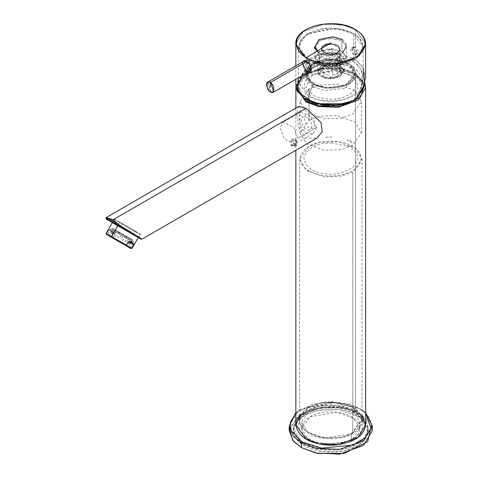 <?xml version="1.0" encoding="UTF-8"?>
<svg xmlns="http://www.w3.org/2000/svg" width="478" height="478" viewBox="0 0 478 478"><rect width="100%" height="100%" fill="white"/><g stroke="black" fill="none" stroke-linecap="round" stroke-linejoin="round"><path stroke-width="0.36" stroke-dasharray="2.39 1.79" d="M106.11 217.598L106.719 218.105L106.11 217.598M106.755 218.129L136.32 236.198L112.318 222.617L138.226 237.578L106.755 218.129M291.162 140.371L291.162 145.163L295.762 144.141L295.762 139.391L291.162 140.371L296.551 140.371L295.762 139.391L295.762 144.141L296.551 145.163L296.551 140.371M298.684 106.415L296.796 113.644L298.666 127.483L306.034 138.172L316.968 138.082M141.841 239.191L136.32 236.198L141.841 239.191M295.762 144.141C292.034 143.281 290.761 144.015 291.956 146.34C295.685 146.848 296.952 146.119 295.762 144.141M316.514 127.411L313.102 133.595L306.069 133.44L300.632 126.395L298.881 117.224L300.638 112.007L309.696 115.694L316.514 127.411L297.842 138.19L293.785 127.279L282.791 122.308L280.21 128.014L284.273 138.925L295.261 143.896L297.842 138.19L316.514 127.411M295.762 139.391C296.952 141.285 295.679 142.02 291.95 141.59C290.767 139.176 292.04 138.447 295.762 139.391M133.374 233.82L112.372 221.69L133.374 233.82L135.035 230.94L116.477 220.221L138.22 232.78L135.035 230.94L133.374 233.82L136.559 235.654L136.732 236.718L136.559 235.654L139.002 237.064L133.374 233.82M119.112 225.586L136.559 235.654L119.112 225.586M111.237 221.995L112.372 221.69L114.033 218.81L138.22 232.78L119.661 222.061M139.307 238.199L139.002 237.064L140.663 234.19L135.035 230.94M119.906 222.204L137.879 232.577L119.906 222.204M112.318 222.617L138.226 237.578L112.318 222.617L114.134 219.474L140.042 234.435L138.226 237.578L135.889 236.228M309.302 170.933C302.168 167.808 293.719 155.499 309.302 146.166C325.47 137.168 346.789 142.044 352.202 146.166C359.337 149.291 367.785 161.6 352.202 170.933C336.034 179.931 314.715 175.056 309.302 170.933M332.049 143.024L324.801 143.388C314.142 144.386 307.169 149.112 303.877 157.567C305.299 166.201 311.184 171.399 321.545 173.161C331.439 175.653 341.734 173.855 352.429 167.772C359.325 160.07 359.247 153.862 352.19 149.142C351.922 147.314 350.207 146.328 347.046 146.172L332.049 143.024M365.658 87.707L355.082 73.254L355.435 73.457L355.435 410.578L355.435 73.457L343.126 68.862L323.283 68.019L303.267 75.285L295.846 87.707L303.267 75.285L323.283 68.019L343.126 68.862L355.435 73.457L341.991 68.521L320.816 68.276L301.254 77.072L296.671 90.025L301.254 77.072L320.816 68.276L341.991 68.521L355.082 73.254L364.738 84.2L355.435 73.457L364.905 83.542M352.716 74.616C360.024 77.818 368.675 90.42 352.716 99.98C336.159 109.193 314.327 104.198 308.788 99.98C301.481 96.777 292.829 84.176 308.788 74.616C325.345 65.402 347.171 70.397 352.716 74.616M365.658 424.828L355.435 410.578L343.126 405.983L323.283 405.141L303.267 412.406L295.846 424.828M308.28 118.897C315.701 124.71 309.81 134.688 304.044 127.518C298.852 120.438 301.917 112.067 308.28 118.897M299.587 415.752L313.18 407.417L331.081 404.675L355.435 410.578L361.918 415.752M355.435 410.578L355.082 411.188C348.94 406.515 324.759 400.982 306.422 411.188C288.748 421.775 298.326 435.739 306.422 439.282C312.558 443.954 336.739 449.487 355.082 439.282C372.756 428.694 363.178 414.731 355.082 411.188L355.435 410.578M352.788 432.799C345.002 437.746 333.68 439.043 318.826 436.701C305.448 432.291 299.037 426.752 299.587 420.078C299.037 413.404 305.448 407.859 318.826 403.456C333.68 401.108 345.002 402.41 352.788 407.352L361.918 420.078L352.788 432.799L352.788 171.955L361.918 159.228L355.291 148.138L337.42 141.649L319.704 142.402L308.716 146.507L299.587 159.228L306.213 170.323L324.084 176.806L341.8 176.053L352.788 171.955L352.788 432.799C364.678 424.321 364.678 415.836 352.788 407.352L332.873 402.123L308.716 407.358L299.587 420.078C299.037 426.752 305.448 432.291 318.826 436.701C333.68 439.043 345.002 437.746 352.788 432.799M352.788 407.358L353.14 407.561C360.591 410.817 369.41 423.669 353.14 433.415C336.261 442.801 314.01 437.711 308.364 433.415L299.407 423.072L300.459 415.161L308.364 407.561L335.227 402.386L353.14 407.561M352.19 143.036L347.046 140.066C350.207 140.221 351.922 141.207 352.19 143.036M332.049 136.917L324.801 137.282L332.049 136.917M309.009 88.998L299.999 101.551L306.541 112.491L324.174 118.891L341.65 118.15L352.495 114.105L361.499 101.551L354.963 90.605L337.331 84.206L319.854 84.947L309.009 88.998L309.009 120.348L319.854 116.297L337.331 115.557L354.963 121.956L361.499 132.902L352.495 145.455L341.65 149.5L324.174 150.241L306.541 143.842L299.999 132.902L309.009 120.348L309.009 88.998M309.714 115.969C303.434 110.484 302.544 122.051 308.322 127.154C315.366 132.191 317.416 119.978 309.714 115.969M112.659 234.393L111.715 233.85L111.595 233.109L112.581 233.676L112.659 234.393L114.427 231.328L116.25 230.456L118.825 231.95L119.357 234.172L117.588 237.237L119.243 238.193L121.012 235.128L123.288 234.519L126.312 236.269L126.795 238.468L125.027 241.533L126.419 242.34L128.194 239.275L130.076 238.438L131.779 239.424L131.444 241.151L129.675 244.216L129.992 244.401L132.639 239.92L132.018 239.562L130.578 240.649L128.803 243.714L127.859 243.171L129.634 240.105L129.472 238.092L126.891 236.604L124.698 237.255L122.93 240.326L121.275 239.37L123.049 236.305L122.434 234.029L119.404 232.284L117.259 232.959L115.491 236.03L114.606 235.523L114.093 235.224L115.867 232.159L115.646 230.109L113.943 229.129L112.617 230.282L110.842 233.348L110.526 233.162L113.083 228.633L113.704 228.992L113.483 230.778L111.715 233.85L112.659 234.393L112.581 233.676L114.057 231.113L114.427 231.328L112.659 234.393M113.465 237.5L127.106 245.375L111.123 236.15L113.465 237.5L114.606 235.523L113.465 237.5L109.331 235.11L128.905 246.409L113.465 237.5L113.465 238.169L126.407 245.638L111.249 236.885L113.465 238.169L113.465 237.5M132.639 239.92L128.905 246.409L127.841 246.469L110.424 236.431L109.396 235.779L109.331 235.11L113.083 228.633L112.605 228.359L113.704 228.992L113.083 228.633M113.465 238.169L126.407 245.638L113.465 238.169M128.803 243.714L130.578 240.649L130.978 240.882L129.502 243.445L128.803 243.714L129.502 243.445L128.516 242.884L127.859 243.171L128.803 243.714M129.843 238.307L126.891 236.604L129.843 238.307M110.675 232.577L110.842 233.348L110.675 232.577M116.686 230.689L131.611 239.311L116.686 230.689M116.943 230.838L131.247 239.096L116.943 230.838M108.637 230.026L113.788 233.001L111.637 236.73L106.486 233.754L108.637 230.026C110.101 229.476 111.816 230.462 113.788 233.001L108.637 230.026L106.486 233.754L106.038 233.497L111.637 236.73L113.788 233.001C111.816 230.462 110.101 229.476 108.637 230.026M117.791 225.783L119.608 222.634L117.791 225.783M134.569 231.274L119.608 222.634M131.498 248.196L111.637 236.73L131.498 248.196M112.163 237.703L115.545 231.842L131.336 240.96L112.838 230.276L115.545 231.842L112.163 237.703M128.594 238.158L128.624 239.394L128.594 238.158L114.152 229.822L132.968 240.685L133.41 242.161L128.624 239.394L133.41 242.161L130.028 248.022M116.632 231.256L112.252 228.723L110.759 229.076L115.545 231.842L110.759 229.076L107.371 234.943M128.624 239.394L112.838 230.276L128.624 239.394M270.895 91.896L267.835 82.025L270.745 91.812L273.655 92.105M306.559 61.638L308.657 60.425L305.747 60.138L308.657 69.925L311.566 70.212L308.657 60.425L306.559 61.638M309.009 60.903L311.501 69.292L309.009 69.047L306.512 60.652L309.009 60.903L320.409 54.319L317.918 54.074L320.409 62.463L322.901 62.708L320.409 54.319L309.009 60.903M306.422 71.557L305.322 70.714L304.862 71.252L307.306 72.674L304.862 71.252L305.322 70.714L302.789 61.847L305.322 70.714L308.286 72.106L306.422 71.557L307.832 70.738L304.163 61.053L307.832 70.738L306.422 71.557M301.827 62.403L304.862 71.252L301.827 62.403M310.431 71.198L309.391 64.022L303.542 60.933L309.774 64.536L309.774 71.73L311.16 70.929L310.383 71.228L311.029 63.544L304.307 60.76L304.928 60.132L311.166 63.729L311.16 70.929M337.217 58.704L335.729 58.651L338.424 63.317L337.217 58.704L340.157 57.007L341.406 61.596L340.157 61.405L338.711 56.93L340.157 57.007L337.217 58.704C339.362 61.764 339.362 63.233 337.217 63.102C334.445 60.395 334.445 58.931 337.217 58.704M329.037 49.27L332.467 49.27L332.467 64.877L337.217 66.328L339.733 69.071L339.894 54.456L339.733 71.055L337.217 73.797L337.217 52.759L339.894 49.025L332.706 43.868L324.287 45.296L321.61 49.025L328.798 54.181L337.217 52.759L337.217 73.797L332.467 75.249L332.467 59.636L329.037 59.636L329.037 75.249C325.148 74.699 322.722 73.301 321.772 71.055L321.772 69.071C322.722 66.824 325.148 65.426 329.037 64.877L329.037 49.27L330.752 48.278L332.467 49.27L329.037 49.27M324.287 58.955C327.932 58.603 327.932 56.733 324.287 53.345C321.664 53.112 321.664 54.982 324.287 58.955M340.157 54.456L344.046 59.881L333.596 67.386L321.347 65.313L317.452 59.881L327.908 52.383L340.157 54.456L340.157 57.007C337.486 57.175 337.486 58.639 340.157 61.405L340.157 65.582L327.908 63.514L317.452 71.013L321.347 76.438L333.596 78.512L344.046 71.013L340.157 65.582L340.157 61.405C342.403 61.477 342.403 60.013 340.157 57.007L340.157 54.456C336.243 51.582 329.975 51.582 321.347 54.456C316.37 59.433 316.37 63.054 321.347 65.313L328.87 67.482L340.157 65.313L343.915 58.8L340.157 54.456M355.1 29.522L355.435 29.738L355.435 46.993C351.455 47.173 351.455 49.437 355.435 53.775L355.435 59.905C344.327 51.702 317.177 58.035 306.069 71.419L306.762 71.82C298.78 75.315 289.333 89.081 306.762 99.52C324.843 109.582 348.689 104.126 354.742 99.52L355.435 99.92L354.742 99.52L359.761 90.629C365.652 78.105 363.621 68.479 353.672 61.746L353.672 54.797C349.675 50.465 349.675 48.2 353.672 48.009L353.672 33.759L342.242 29.493L323.821 28.71L305.233 35.456L298.338 46.993L307.832 60.222L319.262 64.488L337.683 65.271L356.271 58.525L363.166 46.993L353.672 33.759C361.296 37.099 370.325 50.25 353.672 60.222C336.393 69.836 313.616 64.626 307.832 60.222L298.666 49.634L299.742 41.544L307.832 33.759L335.335 28.465L353.672 33.759L335.215 28.262L308.418 33.418L300.537 41L299.485 48.893L308.418 59.206C314.052 63.496 336.249 68.569 353.081 59.206C369.309 49.485 360.514 36.675 353.081 33.418L353.672 33.759L353.672 48.009C357.257 52.574 357.257 54.839 353.672 54.797L355.656 55.054L353.672 48.009L355.435 46.993L357.425 54.032L355.435 53.775L353.266 46.838L355.435 46.993L353.672 48.009L351.497 47.86L353.672 54.797L353.672 61.746C342.499 56.285 330.041 57.545 316.287 65.528L306.762 71.82L306.069 71.419C317.177 58.035 344.327 51.702 355.435 59.905L363.166 67.607M321.7 76.647L328.942 78.733L339.804 76.647L343.419 70.374L339.804 66.197C336.04 63.425 330.005 63.425 321.7 66.197C316.908 70.989 316.908 74.472 321.7 76.647L321.347 76.438C316.37 74.186 316.37 70.565 321.347 65.582C329.975 62.708 336.243 62.708 340.157 65.582L343.915 69.925L340.157 76.438L328.87 78.613L321.7 76.647C316.908 74.472 316.908 70.989 321.7 66.197C330.005 63.425 336.04 63.425 339.804 66.197C344.596 68.366 344.596 71.849 339.804 76.647C331.499 79.414 325.464 79.414 321.7 76.647L321.347 76.438M314.96 57.85L314.96 46.993L318.318 41.371L327.376 38.085L341.919 40.546L332.987 37.965L319.585 40.546L315.122 48.278L318.999 53.1L328.517 56.016L341.919 53.434L346.383 45.703L341.919 40.546L341.919 51.403L346.383 56.559L341.919 64.297L328.517 66.872L319.585 64.297L315.122 59.135L319.585 51.403L332.987 48.822L341.919 51.403L327.376 48.941L318.318 52.227L314.96 57.85L319.585 64.297L321.347 65.313L319.585 64.297L334.128 66.753L343.186 63.466L346.544 57.85L341.919 51.403L341.919 40.546L346.544 46.993L343.186 52.61L334.128 55.896L319.298 53.267M342.505 39.525L347.207 44.956L342.505 53.1L328.398 55.812L318.999 53.1L328.398 55.812L342.505 53.1L347.207 44.956L342.505 39.525L333.1 36.812L318.999 39.525L314.297 47.669L319.585 53.434M339.733 55.448L339.733 53.464L341.447 54.456L339.733 55.448M329.037 59.636L332.467 59.636L330.752 60.628L329.037 59.636M321.772 53.464L321.772 55.448L320.057 54.456L321.772 53.464M341.447 71.33L337.217 66.328L338.394 67.01C342.439 68.844 342.439 71.784 338.394 75.829C331.379 78.165 326.289 78.165 323.11 75.829L323.11 67.01L338.394 67.01L332.467 64.877L329.037 64.877L324.287 66.328L320.057 71.33L321.772 71.055C322.722 73.301 325.148 74.699 329.037 75.249L330.752 77.508L332.467 75.249L337.217 73.797L339.733 71.055L341.447 71.33M324.287 45.296L330.752 44.544L324.287 45.296M309.69 71.294L307.832 70.738L309.69 71.294M355.435 29.738L343.126 25.143L323.283 24.3L303.267 31.56L295.846 43.988L303.267 31.56L323.283 24.3L343.126 25.143L355.435 29.738L365.658 43.988L355.435 29.738L355.435 46.993C359.032 51.546 359.032 53.811 355.435 53.775L355.435 59.905L362.784 66.962L365.658 77.526M298.338 78.189L306.069 71.419L295.846 85.67M353.672 61.746L360.579 68.432L363.166 78.111L359.761 90.629C353.612 101.354 319.555 104.557 307.832 95.51L298.338 82.276L303.751 71.921L316.287 65.528C330.041 57.545 342.499 56.285 353.672 61.746M338.394 67.01C335.215 64.673 330.119 64.673 323.11 67.01C319.065 71.055 319.065 73.994 323.11 75.829C326.289 78.165 331.379 78.165 338.394 75.829C342.439 71.784 342.439 68.844 338.394 67.01L337.217 66.328M319.585 63.138L319.585 54.588L319.585 63.138M353.081 33.418C360.514 36.675 369.309 49.485 353.081 59.206C336.249 68.569 314.052 63.496 308.418 59.206C300.991 55.95 292.195 43.14 308.418 33.418C325.255 24.049 347.446 29.128 353.081 33.418L353.672 33.759M351.318 433.719L359.838 421.841L353.654 411.492L336.972 405.44L310.18 409.969L301.666 421.841L307.85 432.196L324.532 438.248L351.318 433.719L351.318 440.501L324.532 445.036L307.85 438.983L301.666 428.629L310.18 416.75L336.972 412.221L353.654 418.274L359.838 428.629L351.318 440.501L351.318 433.719M304.307 415.394L317.494 410.477L338.753 409.568L360.197 417.354L368.15 430.666L364.499 439.969L357.197 445.932L344.011 450.856L322.752 451.758L301.301 443.972L293.355 430.666L297.005 421.357L304.307 415.394L304.307 413.362L297.005 419.325L293.355 428.629L301.301 441.941L322.752 449.72L344.011 448.818L357.197 443.895L364.499 437.932L368.15 428.629L360.197 415.316L338.753 407.537L317.494 408.439L304.307 413.362L304.307 415.394C295.506 419.248 285.091 434.424 304.307 445.932C324.239 457.022 350.523 451.011 357.197 445.932C365.993 442.078 376.407 426.908 357.197 415.394C337.265 404.304 310.981 410.315 304.307 415.394M304.307 413.362C310.981 408.278 337.265 402.267 357.197 413.362C376.407 424.87 365.993 440.041 357.197 443.895C350.523 448.973 324.239 454.99 304.307 443.895C285.091 432.387 295.506 417.21 304.307 413.362M351.318 440.501C358.165 437.507 366.262 425.707 351.318 416.75C335.813 408.128 315.372 412.801 310.18 416.75C303.339 419.75 295.237 431.55 310.18 440.501C325.685 449.129 346.132 444.456 351.318 440.501M295.846 413.123L312.23 404.298L332.431 401.741L359.546 408.612L365.658 413.123L359.546 408.612L332.431 401.741L312.23 404.298L295.846 413.123M372.308 425.916L368.251 415.573L360.137 408.947L345.48 403.48L321.861 402.476L298.033 411.122L289.196 425.916L298.033 411.122L321.861 402.476L345.48 403.48L360.137 408.947L365.658 412.896M372.308 430.666L368.251 420.323L360.137 413.697L345.48 408.23L321.861 407.226L298.033 415.872L289.196 430.666M289.399 428.288L300.333 414.318L323.988 406.993L346.251 408.403L360.137 413.697L371.46 425.85M308.011 438.368C300.441 435.052 291.484 422.002 308.011 412.102C325.154 402.566 347.757 407.734 353.493 412.102C361.063 415.418 370.02 428.467 353.493 438.368C336.351 447.904 313.747 442.736 308.011 438.368M348.402 63.538C343.945 60.144 326.408 56.135 313.102 63.538C300.28 71.216 307.229 81.344 313.102 83.913C317.553 87.307 335.096 91.316 348.402 83.913C361.225 76.235 354.27 66.107 348.402 63.538C354.27 66.107 361.225 76.235 348.402 83.913C335.096 91.316 317.553 87.307 313.102 83.913C307.229 81.344 300.28 71.216 313.102 63.538C326.408 56.135 343.945 60.144 348.402 63.538L350.464 64.673L356.08 73.612L346.771 85.192L326.169 88.245L312.839 84.206L305.848 76.54L311.041 64.673L333.256 59.308L348.665 63.52L333.256 59.308L311.041 64.673L305.848 76.54L312.839 84.206L307.318 100.344L315.402 103.768L307.318 100.344L312.839 84.206L326.169 88.245L346.771 85.192L356.08 73.612L350.464 64.673L348.402 63.538M314.118 83.327C308.585 80.907 302.036 71.359 314.118 64.124C326.659 57.151 343.186 60.927 347.381 64.124C352.913 66.55 359.468 76.092 347.381 83.327C334.845 90.306 318.318 86.524 314.118 83.327M346.102 103.768L356.283 99.012L346.102 103.768M363.889 86.835L363.585 84.242L354.18 73.289L325.954 67.888L307.187 73.367L297.914 84.242L300.142 94.148L307.318 100.344L300.142 94.148L297.914 84.242L307.187 73.367L325.954 67.888L354.18 73.289L363.585 84.242L363.889 86.835M307.665 100.625C313.49 105.058 336.434 110.31 353.834 100.625C370.605 90.581 361.517 77.334 353.834 73.971C348.014 69.537 325.07 64.285 307.665 73.971C290.893 84.014 299.987 97.261 307.665 100.625L307.318 100.344L307.665 100.625M348.605 74.275L334.319 70.152L312.899 74.275L305.759 86.643L312.899 94.889C317.404 98.319 335.144 102.376 348.605 94.889C361.571 87.121 354.545 76.88 348.605 74.275L349.776 74.956C356.11 77.729 363.603 88.645 349.776 96.926C335.437 104.909 316.526 100.583 311.728 96.926L304.116 88.137L305.012 81.415L311.722 74.956L334.558 70.565L349.776 74.956L348.605 74.275L349.776 74.956M312.899 86.638L306.141 79.575L309.571 68.402L332.156 61.776L348.605 66.024L351.933 68.402L355.871 77.783L344.907 88.4L325.321 90.563L312.899 86.638L314.118 84.253L326.713 88.03L346.042 84.97L354.246 74.018L348.671 65.856L347.381 65.05L333.321 61.154L312.833 65.856L307.587 77.006L314.118 84.253L312.899 86.638M313.102 133.595L295.261 143.896M300.638 112.007L282.791 122.308M295.846 108.052L295.846 150.277M364.911 83.513L355.333 73.23L337.916 67.774L318.211 68.695L302.52 75.709L295.888 86.679M299.587 420.078L299.587 159.228M361.918 420.078L361.918 159.228M308.716 407.358L308.364 407.561M299.999 101.551L299.999 132.902M361.499 101.551L361.499 132.902M310.76 70.678L311.566 70.212M304.611 60.79L305.747 60.138M311.501 69.292L322.901 62.708M306.512 60.652L317.918 54.074M335.729 58.651L338.711 56.93M338.424 63.317L341.406 61.596M339.894 54.456L339.894 49.025M321.61 49.025L321.61 54.456M344.046 59.881L344.046 71.013M317.452 59.881L317.452 71.013M355.656 55.054L357.425 54.032M353.266 46.838L351.497 47.86M339.804 76.647L340.157 76.438M308.418 33.418L307.832 33.759M342.505 53.1L341.919 53.434M340.157 65.313L341.919 64.297M321.347 65.313L319.585 64.297M323.11 67.01L324.287 66.328M304.928 60.132L303.542 60.933M295.846 65.856L295.846 79.288M298.338 46.993L298.338 82.276M363.166 46.993L363.166 78.111M346.544 57.85L346.544 46.993M359.838 421.841L359.838 428.629M301.666 421.841L301.666 428.629M368.15 430.666L368.15 428.629M293.355 430.666L293.355 428.629M365.658 412.669L361.374 409.425L350.093 404.352L326.498 401.699L300.082 409.455L295.846 412.669M363.895 86.811L363.585 84.242C361.583 76.133 357.203 69.615 350.464 64.673L342.009 60.754L322.441 60.037L311.041 64.673C304.295 69.615 299.921 76.133 297.914 84.242C296.318 89.948 299.485 95.415 307.42 100.649L307.545 100.727M355.674 99.663L353.953 100.727M312.899 74.275L311.722 74.956M309.571 68.402L312.833 65.856M351.933 68.402L348.671 65.856"/><path stroke-width="0.72" d="M111.237 221.995L112.318 222.617L106.038 233.497L106.66 234.531L128.528 247.156L108.87 235.803L111.75 237.47L111.511 236.658L117.791 225.783L111.511 236.658L106.486 233.754L126.347 245.22L128.498 241.498C131.683 241.934 133.398 242.926 133.649 244.467L131.498 248.196L131.946 248.452L138.226 237.578L139.307 238.199L136.732 236.718L141.07 239.215L141.847 239.191L316.968 138.082L322.238 131.54L321.055 122.583L306.069 108.333L113.155 219.713L106.11 217.598L113.155 219.713L306.069 108.333L298.684 106.415L106.11 217.598L106.14 219.055L106.809 219.438L106.941 217.962L106.636 219.061C110.591 219.026 114.541 221.308 118.496 225.903L119.363 225.132L139.564 237.56C143.042 239.926 141.96 239.472 136.32 236.198C141.96 239.472 143.042 239.926 139.564 237.56L119.363 225.132L118.669 226.285L138.578 237.781L106.14 219.055M296.551 145.163L291.162 145.163M113.155 219.713L119.363 225.132L113.155 219.713M136.732 236.718L113.812 223.483L136.732 236.718M106.636 219.061L118.496 225.903C114.541 221.308 110.591 219.026 106.636 219.061M296.671 90.025L306.422 101.342L319.651 106.098L341.059 106.253L360.561 97.219L364.738 84.2L360.561 97.219L341.059 106.253L319.651 106.098L306.422 101.342L296.671 90.025M364.905 83.542L365.658 87.707L358.237 100.129L338.215 107.389L318.378 106.552L306.069 101.957L295.846 87.707L306.069 101.957L318.378 106.552L338.215 107.389L358.237 100.129L365.658 87.707L365.658 424.828L358.237 437.25L338.215 444.516L318.378 443.674L306.069 439.079L318.378 443.674L338.215 444.516L358.237 437.25L365.658 424.828C363.656 437 352.352 443.787 331.756 445.185C310.108 444.331 298.141 437.543 295.846 424.828L306.069 439.079L295.846 424.828L299.587 415.752M361.918 415.752L365.658 424.828M111.75 237.47L111.511 236.658L126.347 245.22L128.498 241.498C131.683 241.934 133.398 242.926 133.649 244.467L128.498 241.498L133.649 244.467L131.498 248.196L126.347 245.22L131.946 248.452L130.739 248.435L108.87 235.803L125.648 245.495M112.163 237.703L107.371 234.943M125.242 245.256L130.028 248.022M304.611 60.79L267.835 82.025C267.405 81.684 266.957 82.64 266.485 84.899C268.427 91.071 270.811 93.473 273.655 92.105L270.745 82.312L270.393 82.885C274.898 83.931 274.898 95.803 270.393 91.645C265.887 90.605 265.887 78.727 270.393 82.885L270.219 87.366L270.393 82.885C265.887 78.727 265.887 90.605 270.393 91.645C274.898 95.803 274.898 83.931 270.393 82.885L270.745 82.312L306.559 61.638L270.745 82.312L267.835 82.025L270.745 82.312L273.655 92.105L270.895 91.896M307.306 72.674L301.827 62.403L307.306 72.674M302.789 61.847L303.542 60.933L302.789 61.847M303.542 60.933L306.583 61.656C310.114 63.317 311.943 70.296 311.112 69.537L309.774 71.73L308.286 72.106L310.431 71.198M318.999 53.1L314.297 47.669L318.999 39.525L333.1 36.812L342.505 39.525M324.287 45.296C326.976 43.319 331.284 43.319 337.217 45.296C340.641 48.72 340.641 51.206 337.217 52.759C334.528 54.737 330.22 54.737 324.287 52.759C320.863 49.336 320.863 46.844 324.287 45.296M310.383 71.228L309.69 71.294L310.383 71.228M306.404 57.635C298.308 54.086 288.718 40.116 306.404 29.522C324.759 19.311 348.952 24.844 355.1 29.522L355.435 29.738L355.1 29.522C363.196 33.072 372.786 47.041 355.1 57.635C336.745 67.846 312.546 62.313 306.404 57.635L330.752 42.918L306.404 57.635C312.546 62.313 336.745 67.846 355.1 57.635C372.786 47.041 363.196 33.072 355.1 29.522C348.952 24.844 324.759 19.311 306.404 29.522C288.718 40.116 298.308 54.086 306.404 57.635M363.166 67.607L364.81 83.925L355.435 99.92L362.784 89.434L365.658 77.526L365.658 43.988C365.491 38.306 362.043 33.478 355.333 29.505C335.347 16.724 294.382 26.38 295.846 43.988L306.069 58.238L318.378 62.827L338.215 63.67L358.237 56.41L365.658 43.988L358.237 56.41L338.215 63.67L318.378 62.827L306.069 58.238L295.846 43.988L295.846 65.856M295.846 79.288L295.846 85.67L303.267 98.092L323.283 105.357L343.126 104.515L355.435 99.92L340.181 105.076L315.635 103.834L297.465 91.74L298.338 78.189M319.298 53.267L314.96 46.993M301.953 441.863L291.174 430.774L290.349 422.277L295.846 413.123L290.349 422.277L291.174 430.774L301.953 441.863L301.367 442.879L316.024 448.346L339.637 449.35L363.471 440.704L372.308 425.916L363.471 440.704L339.637 449.35L316.024 448.346L301.367 442.879L301.953 441.863L321.569 448.143L352.645 445.06L365.264 437.717L371.095 428.449L365.658 413.123L371.095 428.449L365.264 437.717L352.645 445.06L321.569 448.143L301.953 441.863M295.846 412.669L289.196 425.916L293.253 436.253L301.367 442.879L293.253 436.253L289.196 425.916L289.196 430.666L293.253 441.003L301.367 447.629L316.024 453.096L339.637 454.1L363.471 445.454L372.308 430.666L372.308 425.916L365.658 412.669M365.658 412.896L372.308 425.916M301.367 442.879L301.367 447.629L301.367 442.879M371.46 425.85L367.6 441.756L344.274 453.347L317.756 453.455L301.367 447.629L292.59 440.16L289.399 428.288M315.402 103.768L346.102 103.768L315.402 103.768M356.283 99.012L363.889 86.835L356.283 99.012M295.888 86.679L295.846 108.052M295.846 150.277L295.846 424.828M365.658 87.707L364.911 83.513M273.655 92.105L310.76 70.678M363.895 86.811L355.674 99.663M353.953 100.727L330.89 106.236L307.545 100.727"/></g></svg>
